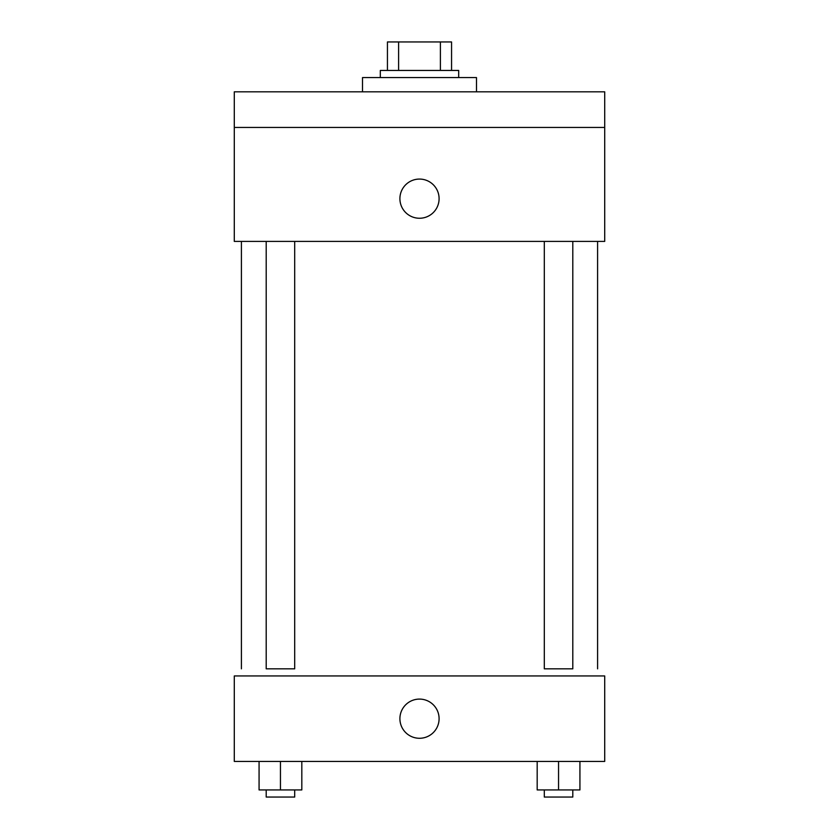 <?xml version="1.0" encoding="UTF-8"?>
<svg xmlns="http://www.w3.org/2000/svg" width="839" height="839" viewBox="0 0 839 839"><rect width="100%" height="100%" fill="white"/><g stroke="black" fill="none" stroke-linecap="round" stroke-linejoin="round"><path stroke-width="1.26" d="M398.598 70.445L398.598 41.95L387.44 41.95L387.44 70.445L387.44 41.95M398.598 41.95L451.56 41.95L451.56 70.445M440.402 70.445L440.402 41.95M380.319 77.566L380.319 70.445L458.681 70.445L458.681 77.566M476.489 91.818L476.489 77.566L362.511 77.566L362.511 91.818M234.291 91.818L604.709 91.818L604.709 127.434L234.291 127.434L234.291 91.818M604.709 127.434L604.709 241.412L234.291 241.412L234.291 127.434M419.5 218.255A19.591 19.591 0 0 1 402.531 188.869A19.591 19.591 0 0 1 436.469 188.869A19.591 19.591 0 0 1 419.5 218.255M544.301 241.412L544.301 668.83L572.796 668.83L572.796 241.412M294.699 241.412L294.699 668.83L266.204 668.83L266.204 241.412M234.291 675.951L604.709 675.951L604.709 761.434L234.291 761.434L234.291 675.951M419.5 738.278A19.591 19.591 0 0 1 402.531 708.892A19.591 19.591 0 0 1 436.469 708.892A19.591 19.591 0 0 1 419.5 738.278M537.18 761.434L537.18 789.929L579.927 789.929L579.927 761.434L579.927 789.929M558.554 789.929L558.554 761.434M572.796 789.929L572.796 797.05L544.301 797.05L544.301 789.929M259.073 761.434L259.073 789.929L301.82 789.929L301.82 761.434L301.82 789.929M280.446 789.929L280.446 761.434M294.699 789.929L294.699 797.05L266.204 797.05L266.204 789.929M597.588 668.83L597.588 241.412M241.412 668.83L241.412 241.412"/></g></svg>
